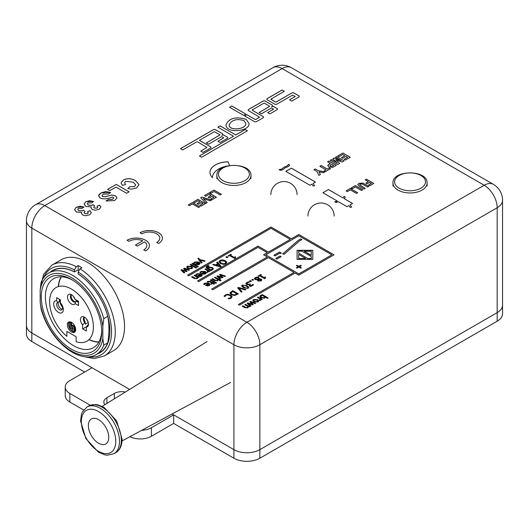 <?xml version="1.0" encoding="UTF-8"?>
<svg xmlns="http://www.w3.org/2000/svg" width="529" height="529" viewBox="0 0 529 529"><rect width="100%" height="100%" fill="white"/><g stroke="black" fill="none" stroke-linecap="round" stroke-linejoin="round"><path stroke-width="0.79" d="M84.666 372.046L31.826 341.542L31.826 332.979A18.356 10.593 180 0 1 26.45 325.487A18.356 10.593 0 0 0 31.826 332.979L31.826 228.078A18.356 10.593 -60 0 1 44.806 205.602L282.116 68.591L484.194 185.262L246.884 322.273L44.806 205.602L282.116 68.591L484.194 185.262L246.884 322.273L44.806 205.602A18.356 10.593 -120 0 0 35.628 204.69A18.356 18.356 0 0 0 26.45 220.586A18.356 10.593 180 0 0 31.826 228.078L233.911 344.749L233.911 449.65A18.356 10.593 0 0 0 259.865 449.65L497.174 312.639A18.356 10.593 0 0 0 502.55 305.147A18.356 10.593 180 0 1 497.174 312.639L497.174 321.202A18.356 10.593 0 0 0 502.55 313.71L502.55 200.246A18.356 10.593 180 0 1 497.174 207.745L497.174 312.639L259.865 449.65A18.356 10.593 180 0 1 233.911 449.65L233.911 458.213A18.356 10.593 0 0 0 259.865 458.213L259.865 344.749L497.174 207.745A18.356 10.593 60 0 0 484.194 185.262A18.356 10.593 120 0 1 493.372 184.357A18.356 18.356 0 0 1 502.55 200.246M83.622 409.982L69.835 402.02L69.835 393.457A15.731 9.086 180 0 1 65.226 387.036A15.731 9.086 180 0 1 69.835 380.609L92.079 367.767L31.826 332.979L129.585 389.417M172.104 413.969L233.911 449.65L173.657 414.862L173.657 423.425L151.406 436.273L151.406 427.71A15.731 9.086 180 0 1 141.719 430.328M312.811 250.382L312.811 259.382L297.08 259.382L297.08 250.382L312.811 250.382M307.898 258.555L311.237 258.555L311.237 256.545L301.986 251.209L298.654 251.209L298.654 253.133L307.898 258.555L298.654 253.133M298.654 258.555L305.676 258.469L298.654 254.416L298.654 258.555M304.215 251.288L311.237 255.348L311.237 251.209L304.215 251.288M307.898 258.469L311.237 258.469M298.654 258.469L305.676 258.469M297.08 259.382L297.08 250.296L312.811 250.296L312.811 259.382M304.215 251.209L311.237 255.262M298.799 235.789L265.796 254.839L298.799 273.89L331.802 254.839L298.799 235.789M300.756 265.28L301.358 265.624L299.474 266.715L301.358 267.8L300.737 268.157L298.852 267.072L296.967 268.157L296.366 267.813L298.25 266.722L296.366 265.637L296.987 265.28L298.872 266.365L300.756 265.28L301.318 265.644M275.761 258.45L280.013 255.996L281.13 256.638L276.872 259.091L275.761 258.45M301.933 239.544L299.467 240.966L284.033 254.363L282.724 253.86L298.244 240.391L300.822 238.903L301.933 239.544M275.04 255.897L273.929 255.249L279.491 252.042L281.316 253.093L280.205 253.735L279.491 253.325L275.04 255.897M181.011 270.054L181.632 269.697L185.871 270.967L183.662 268.481L184.31 268.11L189.547 269.902L188.82 270.326L184.852 268.884L187.094 271.324L186.512 271.655L182.267 270.379L184.806 272.64L184.099 273.05L180.984 270.028L181.632 269.658L185.871 270.927M182.267 270.379L184.773 272.66M184.852 268.884L187.068 271.337M183.689 268.507L184.31 268.15L189.501 269.929M259.772 296.432L262.285 294.574L268.097 297.926L267.396 298.33L265.32 297.133L264.599 298.191L260.942 297.834L259.772 296.412L260.413 295.519L261.776 295.089M261.657 294.977L262.285 294.613L268.058 297.946M260.711 296.438L261.617 297.43L264.097 297.754L264.731 296.795L262.338 295.413L260.704 296.419L261.617 297.384L264.097 297.708L264.731 296.795M252.829 300.465L253.616 299.44L257.683 299.639L258.8 300.961L258.026 301.986L253.96 301.788L252.829 300.465L253.616 299.487L257.683 299.678L258.8 300.988M254.687 301.371L257.418 301.642L257.881 301.041L256.962 300.055L254.218 299.791L253.761 300.379L254.687 301.411L257.418 301.682L257.881 301.067M253.761 300.406L254.687 301.411M259.303 300.247L260.321 299.13L257.358 297.417L258.059 297.014L262.232 299.421L261.531 299.831L260.909 299.467L259.997 300.69L259.27 300.267L260.321 299.13M257.392 297.437L258.059 297.053L262.199 299.44M254.991 303.606L251.017 302.165L253.265 304.598L252.683 304.935L248.438 303.659L250.977 305.921L250.27 306.331L247.155 303.309L247.803 302.938L252.035 304.208L249.833 301.761L250.482 301.391L255.719 303.183L254.991 303.606M253.239 304.618L251.017 302.165M249.86 301.788L250.482 301.391M250.482 301.431L255.672 303.21M247.182 303.335L247.803 302.978L252.035 304.208M250.944 305.941L248.438 303.659M242.236 306.192L242.904 305.808L246.349 307.64L247.314 307.442L247.889 306.483L244.775 304.684L245.476 304.281L249.648 306.688L248.485 306.827L247.797 307.891L244.907 307.733L242.196 306.172L242.904 305.762L246.349 307.6L247.314 307.402L247.889 306.483M244.808 304.704L245.476 304.32L249.615 306.708M258.145 276.085L260.823 274.498L261.392 274.822L260.38 275.45L264.11 277.599L265.115 276.978L265.624 277.269L265.254 278.38L264.923 277.956L265.221 278.399M265.115 277.017L265.591 277.289M264.11 277.599L265.115 276.978M260.38 275.404L264.11 277.56M260.823 274.538L261.352 274.842M265.254 278.38L264.679 278.71L259.666 275.821L258.674 276.389L258.112 276.059L260.823 274.498M254.469 278.651L255.276 277.593L257.087 277.097L258.754 277.507L259.243 278.876L261.306 279.133L261.881 279.914M257.425 280.238L257.517 279.795L255.143 279.563L254.462 278.631L255.276 277.553L257.087 277.057L258.754 277.467L259.243 278.836L261.306 279.094L261.881 279.887L261.095 280.906L258.007 281.058L257.544 279.808L257.425 280.218M258.139 279.901L258.727 280.628L260.546 280.588L260.645 279.577L258.165 279.669M258.165 279.709L258.727 280.674L260.546 280.628L260.645 279.616M260.995 280.026L260.645 279.577M258.608 279.028L258.053 277.93L255.824 277.877L255.355 278.479L255.838 279.12L257.444 279.299L258.655 278.776M257.444 279.299L258.655 278.737M255.355 278.519L255.838 279.081L257.444 279.252M259.243 278.876L259.395 278.353M252.783 280.363L251.718 279.755L252.611 279.239L253.675 279.848L252.783 280.363M251.758 279.775L252.611 279.239M252.611 279.279L253.636 279.874M249.437 281.111L250.296 280.615L251.321 281.21M249.404 281.091L250.296 280.575L251.354 281.19L250.462 281.706L249.404 281.091M245.833 283.65L246.686 282.565L248.551 281.845L249.338 282.294L247.38 282.87L246.845 283.531L247.407 284.212L248.544 284.483L249.9 283.934L250.515 284.285L250.065 285.62L250.964 285.799L252.717 284.423L253.51 284.88L250.911 286.414L249.39 286.103L249.119 284.761L246.593 284.615L245.833 283.584M248.551 281.884L249.298 282.321M245.833 283.61L246.686 282.519L248.551 281.845M250.065 285.667L249.681 285.131L250.964 285.845L252.717 284.423M252.717 284.47L253.49 284.913M246.845 283.577L248.544 284.523L249.9 283.934M249.9 283.974L250.475 284.311M241.601 285.964L242.302 285.098L246.977 285.739L248.742 287.26L248.094 288.398L243.426 287.75L241.601 285.938L242.302 285.052L246.977 285.693L248.802 287.505M242.917 285.409L242.685 286.222L246.084 288.179L247.479 288.041L247.717 287.221L246.216 286.129L244.352 285.276L242.917 285.409L242.685 286.262L242.917 285.455L242.685 286.262L246.084 288.219L247.479 288.08L247.717 287.267L247.479 288.08M247.479 288.041L247.717 287.221M238.381 293.873L234.678 295.499L231.213 294.798L230.016 292.795L232.82 290.666L238.381 293.873M229.95 293.185L232.82 290.666M232.82 290.705L238.341 293.893M230.988 292.887L231.986 294.355L234.638 294.911L236.999 293.932L232.72 291.459L230.948 293.165M230.988 292.927L231.986 294.402L234.638 294.911M234.638 294.957L236.999 293.932M237.68 287.902L238.453 287.452L245.879 289.542M238.976 288.199L242.057 291.75L241.303 292.187L237.653 287.869L238.453 287.412L245.932 289.515L245.139 289.971L238.976 288.199L242.031 291.77M228.065 298.416L230.479 297.82L231.14 296.782L229.95 295.526L227.754 294.851L225.989 295.228L224.99 296.643L224.104 296.128L225.361 294.858L227.88 294.243L230.723 295.076L232.152 296.815M228.085 298.402L230.479 297.867L231.14 296.822M224.104 296.174L225.361 294.898L227.88 294.289L230.723 295.122L232.145 296.703L231.107 298.191L228.918 298.911L228.085 298.363M216.93 276.25L217.551 275.887L221.783 277.156L219.581 274.67L220.229 274.3L225.466 276.092L224.739 276.515L220.765 275.073L223.013 277.513L222.431 277.844L218.186 276.568L220.719 278.836L220.011 279.239L216.897 276.224L217.551 275.847L221.783 277.117M218.186 276.568L220.692 278.849M220.765 275.073L222.987 277.527M219.608 274.703L220.229 274.346L225.42 276.118M215.224 277.189L221.036 280.542L220.328 280.952L218.232 279.735L217.545 280.806L214.655 280.648L211.944 279.081L212.651 278.677L216.097 280.509L217.062 280.31L217.637 279.398L214.523 277.593L215.224 277.189L220.996 280.562M214.556 277.619L215.224 277.229M211.984 279.1L212.651 278.717L216.097 280.555L217.062 280.357L217.637 279.398M210.278 280.086L210.945 279.702L215.085 282.089M210.244 280.066L210.945 279.656L215.118 282.069L214.417 282.473L210.244 280.066M215.792 283.326L215.058 282.903L215.858 282.44L216.586 282.863L215.792 283.326M215.098 282.922L215.858 282.44M215.858 282.486L216.553 282.883M207.203 281.904L207.864 281.382L210.443 281.468L212.757 282.803L213.776 282.843M210.8 283.934L212.056 283.167L209.153 281.607L207.837 282.221L207.203 281.858L207.864 281.342L210.443 281.428L212.757 282.757L213.815 282.823L213.339 283.094L214.536 283.789L213.835 284.192L212.638 283.504L211.342 284.252L210.76 283.914L212.056 283.167M213.339 283.094L214.503 283.808M205.364 283.478L204.439 284.595L203.672 284.152L204.743 283.127L209.001 283.16L210.099 284.509L209.299 285.561L207.626 285.991L205.351 285.217L208.241 283.544L205.364 283.478M205.391 285.237L208.241 283.544M206.575 285.131L208.763 285.204L209.266 284.536L208.776 283.855L206.575 285.131L207.652 285.475M207.652 285.515L208.763 285.25L209.266 284.536M203.672 284.199L204.743 283.174L209.001 283.207L210.099 284.529M225.956 257.167L226.809 256.671L227.834 257.266M225.916 257.14L226.809 256.631L227.873 257.239L226.981 257.755L225.916 257.14M228.171 255.884L230.849 254.297L231.418 254.628L230.406 255.249L234.135 257.405L235.147 256.777L235.656 257.068L235.279 258.178L234.949 257.755L235.246 258.198M235.147 256.816L235.617 257.094M234.135 257.405L235.147 256.777M230.406 255.209L234.135 257.358M230.849 254.337L231.378 254.647M235.279 258.178L234.704 258.516L229.692 255.619L228.707 256.188L228.138 255.864L230.849 254.297M199.949 272.475L201.02 271.45L205.278 271.483L206.37 272.805L205.576 273.843L203.903 274.273L201.628 273.493L204.518 271.827L201.642 271.761L200.716 272.878L199.949 272.435L201.02 271.41L205.278 271.443L206.376 272.785M201.668 273.513L204.518 271.827M202.852 273.407L203.929 273.797L205.04 273.526L205.543 272.858L205.054 272.137L202.852 273.407L203.929 273.751L205.543 272.812M218.953 261.948L219.991 260.473L222.544 259.871L225.347 260.731L226.829 262.424M218.953 261.901L219.991 260.427L222.544 259.832L225.347 260.685L226.822 262.311L225.79 263.779L223.238 264.374L220.428 263.521L218.946 261.782M221.201 263.078L223.337 263.786L225.142 263.409L225.804 262.364L224.574 261.128L220.626 260.804L219.965 261.683L221.201 263.125L223.337 263.832L225.142 263.455L225.804 262.404M219.965 261.729L221.201 263.125M195.922 274.802L196.993 273.777L201.251 273.81L202.349 275.133M197.641 275.84L200.491 274.148L197.615 274.082L196.689 275.199L195.922 274.756L196.993 273.731L201.251 273.764L202.349 275.106L201.549 276.164L199.883 276.594L197.601 275.814L200.491 274.148M198.825 275.728L201.013 275.854L201.523 275.179L201.027 274.458L198.825 275.728L199.902 276.078L201.523 275.14M215.614 264.89L217.736 263.66L216.685 262.47L217.432 262.04L221.122 266.332L220.209 266.861L212.777 264.731L213.557 264.282L215.614 264.93L217.736 263.66M212.823 264.745L213.557 264.282M213.557 264.321L215.614 264.93M216.447 265.135L219.925 266.147L218.166 264.143L216.447 265.174L219.925 266.147M216.711 262.503L217.432 262.04M217.432 262.086L221.096 266.351M191.637 276.978L192.305 276.594L195.75 278.426L196.715 278.228L197.291 277.269L194.176 275.47L194.877 275.067L199.049 277.474L197.886 277.613L197.198 278.677L194.308 278.519L191.597 276.958L192.305 276.548L195.75 278.386L196.715 278.188L197.291 277.269M194.209 275.49L194.877 275.106L199.016 277.494M211.514 270.279L210.879 270.65L207.183 268.514L206.085 267.31L206.998 266.246L208.4 265.644L209.134 266.061L206.998 267.35L207.963 268.15L208.717 267.158L212.327 267.443L213.399 268.772M206.998 267.39L207.963 268.196L208.717 267.198L212.327 267.489L213.399 268.725L212.737 269.711L211.402 270.14M208.538 268.481L210.833 269.81L212.446 268.811L211.613 267.872L209.206 267.621L208.538 268.481L210.833 269.81M210.833 269.85L212.446 268.831M206.085 267.33L208.4 265.644M208.4 265.684L209.094 266.087M193.674 263.045L194.745 262.014L199.01 262.053L200.101 263.369M195.393 264.077L198.243 262.391L195.366 262.324L194.441 263.442L193.674 262.999L194.745 261.974L199.01 262.007L200.101 263.349L199.301 264.407L197.634 264.837L195.353 264.057L198.243 262.391M196.576 263.971L197.654 264.361L198.765 264.09L199.274 263.422L198.778 262.701L196.576 263.971L197.654 264.321L199.274 263.376M209.861 271.232L209.153 271.642L208.532 271.284L207.626 272.501L206.892 272.078L207.943 270.941L204.981 269.228L205.682 268.825L209.861 271.232M205.021 269.254L205.682 268.825M205.682 268.871L209.821 271.258M206.932 272.058L207.943 270.941M191.948 263.74L192.616 263.356L198.388 266.689M191.915 263.72L192.616 263.316L198.428 266.669L197.72 267.072L191.915 263.72M204.366 261.352L200.134 260.222L202.091 262.662L201.357 263.085L197.892 258.489L198.646 258.059L199.638 259.494L205.12 260.909L204.366 261.352M202.065 262.675L200.134 260.222M197.919 258.522L198.646 258.099L199.638 259.494M199.638 259.534L205.073 260.942M186.658 267.205L187.445 266.206L191.518 266.404L192.629 267.707M187.597 267.145L188.516 268.137L191.247 268.401L191.71 267.786L190.79 266.775L188.046 266.51L187.597 267.099L188.516 268.091L191.247 268.362L191.71 267.806M187.788 268.514L186.658 267.185L187.445 266.166L191.518 266.358L192.629 267.681L191.855 268.706L187.788 268.514M195.975 268.084L190.162 264.731L190.863 264.321L196.676 267.681L195.975 268.084M190.202 264.751L190.863 264.321M190.863 264.368L196.636 267.7M226.862 166.046A21.497 12.412 0 0 0 212.413 177.671A18.356 10.593 180 0 1 209.993 172.421A18.356 10.593 180 0 1 228.158 161.821L229.48 165.478M145.607 250.958L143.756 249.886A10.487 6.057 0 0 0 146.824 245.601A10.487 6.057 0 0 0 144.622 241.892L137.269 246.137L135.411 245.066L142.77 240.821A10.487 6.057 0 0 0 128.924 241.323L127.066 240.252A13.113 7.571 180 0 1 141.355 238.612A13.113 7.571 180 0 1 149.449 245.601A13.113 7.571 180 0 1 145.607 250.958M141.898 233.831L140.046 232.76A13.113 7.571 180 0 1 154.336 231.12A13.113 7.571 180 0 1 162.429 238.11A13.113 7.571 180 0 1 158.588 243.466L156.729 242.394A10.487 6.057 0 0 0 159.804 238.11A10.487 6.057 0 0 0 153.331 232.515A10.487 6.057 0 0 0 141.898 233.831M268.395 252.055L290.269 239.425L270.987 228.29L188.674 275.821L187.557 275.179L270.987 227.007L291.38 238.784L298.799 234.499L334.024 254.839L298.799 275.179L295.089 273.037L239.472 305.147L238.361 304.506L293.979 272.395L268.395 257.623L212.777 289.733L211.66 289.092L267.284 256.982L263.574 254.839L267.284 252.697L258.013 247.347L198.686 281.6L197.568 280.959L258.013 246.064L268.395 252.102L290.269 239.425M288.305 164.221L289.674 165.008A6.295 3.63 180 0 1 286.52 167.29A5.244 3.029 0 0 0 284.318 168.553A6.295 3.63 180 0 1 280.39 170.358L279.028 169.564A4.721 2.724 0 0 0 282.962 168.09A6.295 3.63 180 0 1 285.726 166.503A4.721 2.724 0 0 0 288.305 164.221L289.661 165.041M314.543 185.699L313.069 186.01L311.885 184.132L309.921 185.262L285.819 171.35L291.38 168.136L315.482 182.055L313.108 183.424L314.543 185.699M347.004 206.674L338.461 201.741A6.295 3.63 180 0 1 336.021 202.475L334.659 201.688A4.721 2.724 0 0 0 337.343 201.093L322.902 192.754L328.463 189.547L342.904 197.879A4.721 2.724 0 0 0 343.929 196.332L345.292 197.119A6.295 3.63 180 0 1 344.022 198.527L352.565 203.46L350.191 204.829L351.626 207.103L350.145 207.414L348.961 205.536L347.004 206.674M87.45 211.686L90.016 210.654L91.305 212.638L89.599 214.807L85.638 215.746L82.617 215.005L81.44 213.346L81.678 212.407L76.262 211.964L74.536 209.577L76.282 207.203L84.012 206.978L82.021 208.472L78.371 208.386L77.717 209.305L78.795 210.628L82.478 210.859L83.377 210.119L85.149 211.441L84.104 212.598L84.838 213.551L87.622 213.59L88.224 212.744L87.45 211.686M337.33 162.925L332.814 158.793L334.116 158.039L341.265 160.657L335.432 157.278L336.682 156.558L344.101 160.842L342.078 162.006L335.816 159.784L339.684 163.388L337.661 164.559L330.248 160.28L331.491 159.553L337.33 162.972L331.491 159.553M97.025 206.158L99.591 205.126L100.88 207.11L99.174 209.279L95.22 210.218L92.191 209.477L91.014 207.818L91.252 206.879L85.837 206.436L84.111 204.049L85.857 201.675L93.587 201.45L91.596 202.944L87.946 202.858L87.292 203.777L88.369 205.1L92.053 205.331L92.952 204.591L94.724 205.913L93.679 207.07L94.413 208.023L97.197 208.062L97.799 207.216L97.025 206.158M344.796 155.645L342.785 154.488L339.063 156.637L337.806 155.91L342.878 152.987L350.297 157.265L345.351 160.115L344.101 159.394L347.692 157.318L346.052 156.366L342.706 158.297L341.45 157.576L344.796 155.645L341.483 157.596M106.065 201.007L108.405 199.519L112.538 199.301L113.761 198.011L113.351 197.317L112.188 197.072C107.433 199.056 103.433 199.373 100.179 198.018L98.539 195.776L101.112 192.86L110.66 192.496L108.485 194.037L103.3 194.156L102.018 195.624L102.672 196.583L105.165 196.695L111.817 194.996L115.553 195.836L117.002 197.82L114.674 200.524L106.031 200.987L108.405 199.479L112.538 199.261L113.775 197.919M346.105 190.883L350.284 188.469L357.637 192.715L356.44 193.409L350.343 189.885L347.361 191.61L346.105 190.883M109.767 190.658L107.572 189.389L116.248 184.383L129.116 191.815L126.623 193.25L115.95 187.087L109.767 190.658M351.17 187.96L355.343 185.553L362.696 189.799L361.499 190.486L355.402 186.968L352.42 188.688L351.17 187.96M127.879 188.529L129.717 186.744L134.498 186.499L135.715 184.866L133.189 182.181L125.611 181.302L124.566 182.75L125.631 184.482L122.417 185.408L121.068 182.902L123.35 180.032C127.013 178.094 131.086 178.286 135.556 180.587L139.015 184.694L136.601 187.868L131.529 189.177L127.879 188.529M360.163 186.836L357.756 184.681L358.801 183.411L362.828 183.054L368.779 186.353L367.582 187.048L362.279 184.039L360.123 184.125L359.614 184.714L361.148 186.023L365.255 188.39L364.051 189.084L360.163 186.836M320.409 174.517L318.855 175.416L317.01 171.508L313.895 169.716L315.244 168.936L318.365 170.741L325.104 171.813L323.523 172.719L319.013 171.932L320.409 174.517M365.883 183.107L368.369 181.672L365.215 179.853L366.412 179.159L373.824 183.444L369.758 185.791L368.501 185.071L371.371 183.411L369.619 182.399L367.139 183.828L365.883 183.107M324.026 170.979L326.003 169.842L319.84 166.285L321.182 165.511L327.345 169.068L329.322 167.924L330.579 168.645L325.282 171.707L324.026 170.979M188.212 204.954L192.384 202.541L199.737 206.786L198.54 207.48L192.444 203.956L189.461 205.675L188.212 204.954M211.091 193.191L209.834 192.47L214.014 190.056L221.367 194.302L220.17 194.996L214.066 191.472L211.091 193.191M200.002 201.913L197.991 200.756L194.685 202.66L193.429 201.939L197.939 199.334L205.351 203.619L200.96 206.151L199.704 205.431L202.898 203.586L201.251 202.633L198.282 204.353L197.026 203.625L200.002 201.913L197.066 203.652M208.069 197.251L211.045 195.532L209.041 194.374L205.735 196.285L204.478 195.558L208.981 192.959L216.401 197.244L212.003 199.777L210.754 199.049L213.947 197.211L212.301 196.259L209.325 197.978L208.069 197.251M205.96 203.268L200.656 197.767L201.946 197.026L211.481 200.081L210.178 200.828L203.189 198.534L207.229 202.534L205.96 203.268M329.474 163.95L330.354 163.448L327.557 161.828L328.899 161.054L336.318 165.332L334.156 166.582L332.443 167.442L328.926 166.966L327.821 165.597L328.185 164.823L330.354 163.448M246.183 119.349L248.994 123.475C250.144 131.47 226.088 133.863 226.002 124.97C228.905 118.139 235.63 116.268 246.183 119.349L248.994 123.495M233.547 136.231L217.862 127.178L220.09 125.895L235.769 134.948L245.218 129.493L247.44 130.775L201.642 157.219L199.42 155.929L233.547 136.231L199.459 155.956M252.313 109.873L252.313 110.297L263.098 116.525A1.574 0.906 180 0 1 263.561 117.167A1.574 0.906 180 0 1 263.098 117.808L256.591 121.571A1.574 0.906 180 0 1 254.363 121.571L244.656 115.963L246.878 114.681L255.11 119.428L255.851 119.428L259.547 117.167L248.604 110.726A1.574 0.906 180 0 1 248.147 110.085A1.574 0.906 180 0 1 248.604 109.443L263.058 101.099A1.574 0.906 180 0 1 265.287 101.099L272.124 105.046A1.574 0.906 180 0 1 272.587 105.688A1.574 0.906 180 0 1 272.124 106.329L271.575 106.646A1.574 0.906 180 0 1 273.804 106.646L277.011 108.498A1.574 0.906 180 0 1 277.474 109.139A1.574 0.906 180 0 1 277.011 109.781L269.883 113.894L267.661 112.611L273.301 109.351L273.301 108.921L271.575 107.929L261.359 113.828L259.137 112.545L269.684 106.329L264.546 103.234L263.806 103.234L252.313 109.873M229.586 107.261L231.801 105.979L245.853 114.099L243.638 115.375L229.586 107.261M282.116 89.996L284.337 91.286L270.835 99.207L275.437 101.985L276.178 101.985L291.757 92.998A1.574 0.906 180 0 1 293.979 92.998L298.799 95.782A1.574 0.906 180 0 1 299.262 96.423A1.574 0.906 180 0 1 298.799 97.065L291.757 101.132L289.528 99.849L295.242 96.423L292.497 95.134L276.925 104.127A1.574 0.906 180 0 1 274.696 104.127L267.284 99.849A1.574 0.906 180 0 1 266.821 99.207A1.574 0.906 180 0 1 267.284 98.559L282.116 89.996L284.298 91.305M199.711 140.132L199.711 140.562L210.502 146.791A1.574 0.906 180 0 1 210.959 147.432A1.574 0.906 180 0 1 210.502 148.074L203.024 152.392L200.795 151.109L206.945 147.432L197.489 141.845L196.748 141.845L182.69 149.958L180.468 148.675L213.326 129.704A1.574 0.906 180 0 1 215.554 129.704L222.392 133.652A1.574 0.906 180 0 1 222.854 134.293A1.574 0.906 180 0 1 222.392 134.935L221.843 135.252A1.574 0.906 180 0 1 224.071 135.252L227.278 137.104A1.574 0.906 180 0 1 227.734 137.745A1.574 0.906 180 0 1 227.278 138.386L220.15 142.499L217.928 141.217L223.569 137.957L221.843 136.535L208.571 144.199L206.35 142.916L219.952 134.935L214.814 131.847L214.066 131.847L199.711 140.132M209.993 172.441A18.356 10.593 180 0 1 228.158 161.867L229.46 165.478M143.789 249.906A10.487 6.057 0 0 0 146.824 245.648A10.487 6.057 0 0 0 146.824 245.628M127.105 240.272A13.113 7.571 180 0 1 141.362 238.658A13.113 7.571 180 0 1 149.449 245.628M135.45 245.092L142.77 240.821M156.769 242.414A10.487 6.057 0 0 0 159.804 238.156A10.487 6.057 0 0 0 159.804 238.129L159.804 238.156M140.086 232.78A13.113 7.571 180 0 1 154.342 231.16A13.113 7.571 180 0 1 162.429 238.129M180.501 148.695L213.326 129.744A1.574 0.906 180 0 1 215.554 129.744L222.392 133.698A1.574 0.906 180 0 1 222.848 134.313M200.835 151.129L206.945 147.432M199.559 140.35L210.502 146.831A1.574 0.906 180 0 1 210.959 147.452M206.383 142.936L219.945 134.961M217.961 141.236L223.721 137.765M221.843 135.252L221.843 135.292A1.574 0.906 180 0 1 224.071 135.292L227.278 137.143A1.574 0.906 180 0 1 227.734 137.765M266.821 99.227A1.574 0.906 180 0 1 267.284 98.606L282.116 90.042M289.568 99.869L295.242 96.443M270.835 99.247L275.437 102.031L276.178 102.031L291.757 93.038A1.574 0.906 180 0 1 293.979 93.038L298.799 95.822A1.574 0.906 180 0 1 299.262 96.443M229.619 107.281L231.801 106.025L245.82 114.119M252.161 110.125L263.098 116.572A1.574 0.906 180 0 1 263.561 117.187M259.17 112.565L269.684 106.329M267.7 112.631L273.453 109.139M271.575 106.646L271.575 106.686A1.574 0.906 180 0 1 273.804 106.686L277.011 108.538A1.574 0.906 180 0 1 277.474 109.159M248.147 110.105A1.574 0.906 180 0 1 248.604 109.483L263.058 101.138A1.574 0.906 180 0 1 265.287 101.138L272.124 105.086A1.574 0.906 180 0 1 272.587 105.707M244.689 115.983L246.878 114.72L255.11 119.475L255.851 119.475L259.547 117.213M217.902 127.198L220.09 125.935L235.769 134.988L245.218 129.532L247.4 130.795M229.15 125.009L229.15 124.963C228.74 131.086 246.249 129.519 245.846 123.469L243.922 120.619C236.562 118.45 231.636 119.898 229.15 124.963L229.15 125.009C228.74 131.132 246.249 129.565 245.846 123.508L245.846 123.488M226.002 124.989C228.925 118.179 235.65 116.314 246.183 119.395M187.597 275.199L270.987 227.053L291.38 238.824L298.799 234.545L333.984 254.859M197.608 280.978L258.013 246.104L268.395 252.102M263.607 254.859L267.284 252.697M211.699 289.112L267.284 256.982M238.394 304.525L293.979 272.395M265.796 254.839L298.799 273.936L331.802 254.839M273.969 255.276L279.491 252.082L281.283 253.113M282.757 253.867L298.244 240.431L300.822 238.943L301.894 239.564M275.801 258.469L280.013 256.036L281.091 256.658M299.474 266.715L301.318 267.819M296.405 267.833L298.25 266.722M296.405 265.657L296.987 265.32L298.872 266.411L300.756 265.32M279.094 169.604A4.721 2.724 0 0 0 282.962 168.129A6.295 3.63 180 0 1 285.726 166.542A4.721 2.724 0 0 0 288.305 164.268M285.858 171.37L291.38 168.182L315.449 182.075M313.108 183.424L314.524 185.705M350.191 204.829L351.6 207.11M344.022 198.527L352.526 203.48M334.725 201.728A4.721 2.724 0 0 0 337.343 201.139L337.343 201.093M322.935 192.781L328.463 189.547M328.463 189.587L342.904 197.879M342.904 197.925A4.721 2.724 0 0 0 343.929 196.378L343.929 196.332M343.929 196.378L345.278 197.158M327.59 161.854L328.899 161.094L336.279 165.359M327.821 165.617L329.474 163.997M329.832 165.551L330.294 166.192L332.047 166.337L333.713 165.432L331.61 164.169L329.832 165.551L330.294 166.146L332.047 166.291L333.713 165.385M200.683 197.793L201.946 197.066L211.435 200.107M203.189 198.534L207.203 202.547M208.109 197.271L211.045 195.532M210.787 199.076L213.947 197.211M204.511 195.585L208.981 192.959M208.981 193.006L216.361 197.264M193.469 201.959L197.939 199.38L205.318 203.639M199.744 205.45L202.898 203.586M209.874 192.49L214.014 190.056M214.014 190.096L221.327 194.322M188.245 204.974L192.384 202.587L199.704 206.806M324.065 171.006L326.003 169.842M319.873 166.304L321.182 165.551L327.345 169.108L329.322 167.924M329.322 167.964L330.539 168.672M365.248 179.873L366.412 179.205L373.791 183.464M365.923 183.127L368.369 181.672M368.541 185.09L371.371 183.411M320.395 174.53L319.013 171.932M313.935 169.736L315.244 168.982L318.365 170.741M318.365 170.781L325.044 171.846M357.756 184.707L358.801 183.451L362.828 183.1L368.739 186.38M359.614 184.753L365.215 188.417M127.912 188.542L129.717 186.744M121.068 182.922L123.35 180.072C127.013 178.141 131.086 178.326 135.556 180.634L139.015 184.714M124.566 182.769L125.598 184.489M129.717 186.79L134.498 186.545L135.715 184.886M351.203 187.98L355.343 185.593L362.663 189.818M107.612 189.415L116.248 184.383M116.248 184.423L129.076 191.835M346.145 190.903L350.284 188.516L357.604 192.741M102.018 195.67L102.672 196.623L105.165 196.735L111.817 195.036L115.553 195.882L117.002 197.846M98.539 195.796L98.903 194.725L101.112 192.9L105.833 191.485L110.621 192.523M337.846 155.929L342.878 153.026L350.258 157.285M344.134 159.414L347.692 157.318M97.065 206.184L99.591 205.126M93.679 207.07L94.413 208.062L97.197 208.102L97.799 207.242M87.292 203.797L88.369 205.146L92.053 205.371L92.952 204.591M92.952 204.637L94.691 205.933M84.111 204.068L85.857 201.721L89.646 200.703L93.547 201.476M91.014 207.837L91.252 206.879M99.591 205.166L100.88 207.137M335.472 157.305L336.682 156.604L344.062 160.862M332.847 158.819L334.116 158.085L341.265 160.657M330.281 160.3L331.491 159.599M335.816 159.784L339.658 163.408M87.49 211.712L90.016 210.654M84.104 212.598L84.838 213.59L87.622 213.63L88.224 212.79M77.717 209.352L78.795 210.674L82.478 210.899L83.377 210.119M83.377 210.165L85.116 211.461M74.536 209.596L76.282 207.249L80.071 206.231L83.972 207.004M81.44 213.366L81.678 212.407M90.016 210.694L91.305 212.665M76.136 336.722L66.866 331.372L66.866 336.365A30.94 17.86 60 0 1 50.513 309.359A30.94 17.86 60 0 1 56.034 287.558A30.94 17.86 60 0 1 86.968 305.425A30.94 17.86 60 0 1 86.968 341.145A30.94 17.86 60 0 1 76.136 341.714L76.136 336.722M57.74 302.495A4.192 2.42 -120 0 0 57.496 302.608A4.192 2.42 -120 0 0 57.496 307.455A4.192 2.42 -120 0 0 61.688 309.875A4.192 2.42 -120 0 0 61.45 304.638L60.379 302.793A6.817 3.934 60 0 1 62.343 312.46A6.817 3.934 60 0 1 54.699 308.043A6.817 3.934 60 0 1 56.669 300.651L57.74 302.495L59.261 301.616L59.466 299.269M59.956 299.553A6.553 3.782 -120 0 0 62.482 307.137M56.669 300.651L56.669 297.655L60.379 299.798L60.379 302.793M84.481 317.188A4.192 2.42 -120 0 0 85.222 321.949L85.222 324.184L88.27 322.425M86.452 318.921A6.553 3.782 -120 0 0 87.999 321.599M85.222 321.949L82.623 324.918L82.623 328.912L86.71 326.552M82.623 328.912L86.333 331.048L86.333 327.054L88.184 324.522A4.192 2.42 -120 0 0 88.429 324.409A4.192 2.42 -120 0 0 88.515 324.356L88.184 324.522M50.235 272.137A47.458 27.402 60 0 1 74.47 271.813L78.173 269.883L78.173 265.598L76.321 266.669L74.47 269.883L74.47 271.813M88.971 356.837A49.819 28.764 -120 0 0 111.11 325.282A49.819 28.764 -120 0 0 78.173 272.018L78.173 273.949A47.458 27.402 60 0 1 108.253 318.094A47.458 27.402 60 0 1 97.429 353.881M78.173 272.018L80.031 268.805A52.437 30.279 60 0 1 115.256 331.908A52.437 30.279 60 0 1 104.392 355.911L113.662 350.562A52.437 30.279 -120 0 0 124.527 326.558A52.437 30.279 -120 0 0 101.634 273.784A52.437 30.279 -120 0 0 61.225 259.732L51.954 265.089A52.437 30.279 60 0 1 76.321 266.669M80.031 268.805L81.883 267.74A52.437 30.279 -120 0 0 78.173 265.598M78.173 269.883A47.193 27.25 60 0 1 78.728 270.174M107.757 316.335L103.757 318.643L102.831 326.4L102.831 338.481L103.757 345.173A47.193 27.25 60 0 1 96.027 354.688L100.027 352.38A47.193 27.25 -120 0 0 107.757 342.865C109.338 333.111 109.338 324.264 107.757 316.335A47.193 27.25 -120 0 0 78.285 274.101L78.173 273.949M74.576 271.966A47.193 27.25 -120 0 0 52.834 270.636L48.833 272.944A47.193 27.25 60 0 1 103.757 318.643M103.757 345.173L107.757 342.865M96.027 354.688A47.193 27.25 60 0 1 41.097 308.996L40.171 302.304A44.925 25.934 -120 0 0 71.501 351.031A44.925 25.934 -120 0 0 102.831 338.481M102.831 326.4A44.925 25.934 -120 0 0 71.501 277.672A44.925 25.934 -120 0 0 40.171 290.223L41.097 282.466A47.193 27.25 60 0 1 48.833 272.944M40.171 290.223L40.171 302.304M71.501 349.246A42.737 24.671 60 0 1 41.282 296.908A42.737 24.671 60 0 1 71.501 279.457A42.737 24.671 60 0 1 101.72 331.802A42.737 24.671 60 0 1 71.501 349.246M61.331 276.812A39.589 22.859 -120 0 0 58.514 286.129M89.447 339.717A39.589 22.859 -120 0 0 98.923 341.932M61.086 276.812A39.82 22.992 -120 0 0 58.329 286.235M89.269 339.823A39.82 22.992 -120 0 0 98.804 342.144M72.552 280.086A39.82 22.992 -120 0 0 53.654 278.677A39.82 22.992 -120 0 0 47.55 310.583A39.82 22.992 -120 0 0 73.564 345.675A39.82 22.992 -120 0 0 93.474 347.652A39.82 22.992 -120 0 0 101.7 330.579M78.543 301.781A6.553 3.782 60 0 1 75.23 299.381M75.019 299.123A6.553 3.782 60 0 1 73.478 296.445M78.543 302.343L76.414 301.345L75.673 301.775A4.192 2.42 -120 0 1 75.455 301.927A4.192 2.42 -120 0 1 71.256 299.507A4.192 2.42 -120 0 1 71.256 294.666A4.192 2.42 -120 0 1 71.342 294.62M82.623 324.918A5.707 3.293 60 0 1 80.448 319.258A5.707 3.293 60 0 1 83.04 316.659A5.707 3.293 60 0 1 87.331 320.197A5.707 3.293 60 0 1 88.25 325.685A5.707 3.293 60 0 1 86.333 327.054M75.673 329.607A5.898 3.405 60 0 1 74.45 332.305A5.898 3.405 60 0 1 68.552 328.899A5.898 3.405 60 0 1 68.552 322.088A5.898 3.405 60 0 1 73.095 323.669A5.898 3.405 60 0 1 75.673 329.607M78.543 301.292L78.543 305.577L75.085 303.58A5.707 3.293 60 0 1 68.492 300.737A5.707 3.293 60 0 1 70.059 294.184A5.707 3.293 60 0 1 75.085 299.295L78.543 301.292M62.31 309.187A4.192 2.42 60 0 1 58.765 306.086A4.192 2.42 60 0 1 58.805 301.887M69.61 322.525L70.721 323.166L70.721 326.677L72.764 327.854L72.764 329.137L69.61 327.319L69.61 322.525L70.35 322.095L71.461 322.736L71.461 324.965M71.501 294.706A4.192 2.42 -120 0 0 72.182 299.381A4.192 2.42 -120 0 0 75.951 301.616M75.085 303.58L75.673 301.775M84.323 317.096A4.192 2.42 -120 0 0 84.237 317.142A4.192 2.42 -120 0 0 84.481 322.379M69.16 321.857A5.898 3.405 -120 0 0 69.61 328.165M70.456 329.435A5.898 3.405 -120 0 0 74.953 331.895M70.721 326.677L70.979 325.242L71.726 324.813L74.913 326.651L74.913 331.147L74.172 331.577L69.61 328.945L69.868 327.464M70.721 323.166L71.461 322.736M70.979 325.242L74.172 327.081L74.913 326.651M74.172 327.081L74.172 331.577M69.61 327.616L73.022 329.587L73.022 327.702L70.979 326.525M98.566 419.676A14.422 8.325 60 0 1 107.989 432.385A14.422 8.325 60 0 1 105.78 443.943A14.422 8.325 60 0 1 91.358 435.618A14.422 8.325 60 0 1 91.358 418.961A14.422 8.325 60 0 1 98.566 419.676M497.174 321.202L259.865 458.213M233.911 458.213L173.657 423.425M129.922 436.683A15.731 9.086 0 0 0 151.406 436.273M65.226 387.036L65.226 395.599A15.731 9.086 0 0 0 69.835 402.02M26.45 220.586L26.45 334.05A18.356 10.593 0 0 0 31.826 341.542M69.835 393.457L90.261 405.254M151.406 427.71L173.657 414.862M106.911 403.422L106.911 397.735A10.487 6.057 0 0 0 103.843 402.02A10.487 6.057 0 0 0 104.894 404.665M106.911 397.735L114.33 393.457L114.33 398.84M125.327 392.049A10.487 6.057 0 0 0 114.33 393.457M259.865 344.749A18.356 10.593 180 0 1 233.911 344.749A18.356 10.593 120 0 1 246.884 322.273A18.356 10.593 -120 0 1 259.865 344.749M272.938 67.686A18.356 10.593 60 0 1 282.116 68.591A18.356 10.593 -60 0 1 291.287 67.686A18.356 18.356 0 0 0 272.938 67.686L35.628 204.69M74.47 269.883A49.819 28.764 -120 0 0 43.444 277.983M222.974 180.66A15.467 8.933 180 0 1 229.903 165.716A15.467 8.933 180 0 1 248.855 176.66A15.467 8.933 180 0 1 222.974 180.66M221.856 182.591A17.04 9.839 0 0 0 240.431 184.72A17.04 9.839 0 0 0 250.951 175.628C252.002 162.026 215.812 162.026 216.864 175.628A17.04 9.839 0 0 0 221.856 182.591M399.097 188.152A15.467 8.933 180 0 1 406.034 173.214A15.467 8.933 180 0 1 424.979 184.152A15.467 8.933 180 0 1 399.097 188.152M397.987 190.083A17.04 9.839 0 0 0 416.561 192.212A17.04 9.839 0 0 0 427.082 183.12C428.133 169.518 391.943 169.518 392.994 183.12A17.04 9.839 0 0 0 397.987 190.083M119.494 441.391A26.966 15.572 -120 0 0 107.718 414.253A26.966 15.572 -120 0 0 86.941 407.026L82.332 412.078L81.446 414.333L80.593 421.044L85.91 438.601L98.381 452.09L104.795 454.834L107.208 455.198L113.907 453.737A26.966 15.572 -120 0 0 119.494 441.391M115.785 441.391A24.347 14.058 60 0 1 89.963 443.699A24.347 14.058 60 0 1 89.963 409.267A24.347 14.058 60 0 1 115.785 441.391M86.941 407.026L88.793 405.955A26.966 15.572 60 0 1 109.576 413.182A26.966 15.572 60 0 1 121.346 440.32A26.966 15.572 60 0 1 115.758 452.665L113.907 453.737M291.287 67.686L493.372 184.357M334.156 216.09A13.113 13.113 0 0 0 321.043 202.984A13.113 13.113 0 0 0 307.938 216.09M297.073 194.685A13.113 13.113 0 0 0 283.967 181.573A13.113 13.113 0 0 0 270.855 194.685M83.351 356.533L94.222 358.596L104.392 355.911M40.383 287.915L43.689 274.121L51.954 265.089M250.951 178.63L250.951 175.628M216.864 178.63L216.864 175.628M427.082 186.122L427.082 183.12M392.994 186.122L392.994 183.12M88.793 405.955L95.471 404.493L97.865 404.85L104.107 407.469L116.651 420.846L122.113 439.249C121.994 445.729 119.871 450.205 115.758 452.665M122.06 440.915L230.67 382.427M102.117 406.378L207.077 341.562"/></g></svg>
